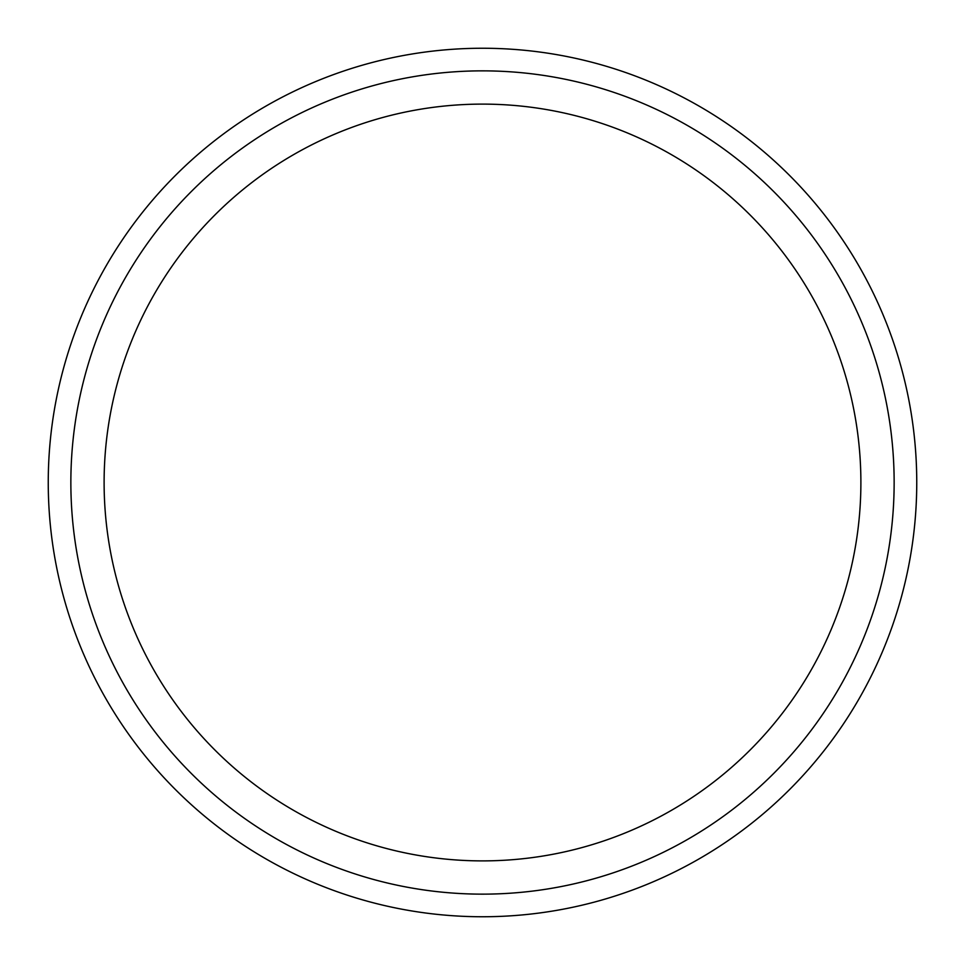 <?xml version="1.0" encoding="UTF-8"?>
<svg xmlns="http://www.w3.org/2000/svg" width="965" height="965" viewBox="0 0 965 965"><rect width="100%" height="100%" fill="white"/><g stroke="black" fill="none" stroke-linecap="round" stroke-linejoin="round"><path stroke-width="1.45" d="M916.75 482.5A434.25 434.25 0 0 0 482.5 48.25A434.25 434.25 0 0 0 48.25 482.5A434.25 434.25 0 0 0 482.5 916.75A434.25 434.25 0 0 0 916.75 482.5M894.145 482.5A411.645 411.645 0 0 0 482.5 70.855A411.645 411.645 0 0 0 70.855 482.5A411.645 411.645 0 0 0 482.5 894.145A411.645 411.645 0 0 0 894.145 482.5M104.111 482.5A378.389 378.389 0 0 0 482.5 860.889A378.389 378.389 0 0 0 860.889 482.5A378.389 378.389 0 0 0 482.5 104.111A378.389 378.389 0 0 0 104.111 482.5"/></g></svg>
